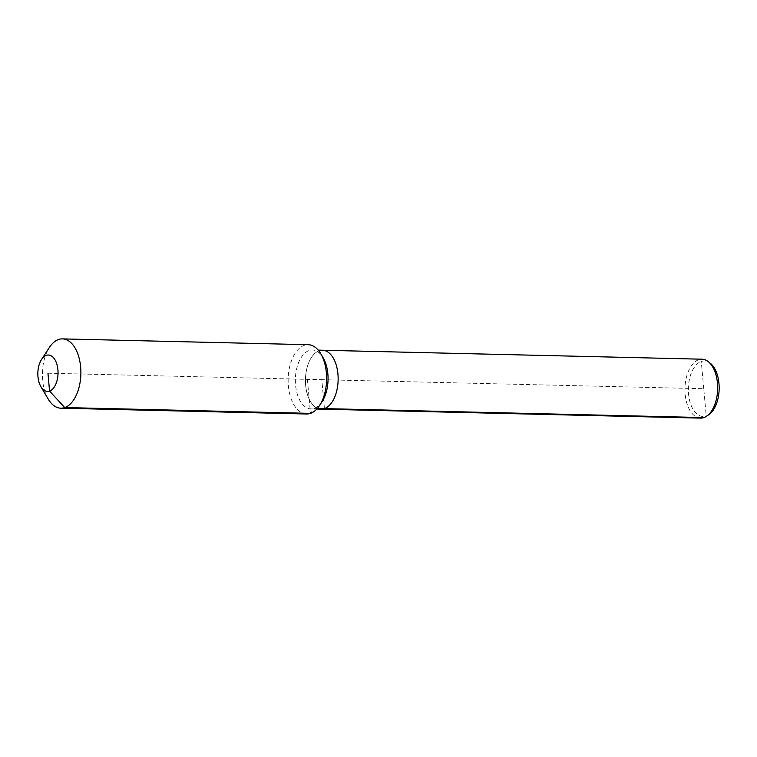 <?xml version="1.0" encoding="UTF-8"?>
<svg xmlns="http://www.w3.org/2000/svg" width="757" height="757" viewBox="0 0 757 757"><rect width="100%" height="100%" fill="white"/><g stroke="black" fill="none" stroke-linecap="round" stroke-linejoin="round"><path stroke-width="0.57" stroke-dasharray="3.79 2.84" d="M700.604 418.11A29.457 16.342 91.4 0 1 684.971 391.284A29.457 16.342 91.4 0 1 698.673 359.745A29.457 16.342 91.4 0 1 701.994 359.206M709.072 414.476A27.763 15.405 91.4 0 1 706.234 415.972A27.763 15.405 91.4 0 1 688.539 393.99A27.763 15.405 91.4 0 1 701.275 361.468A27.763 15.405 91.4 0 1 710.284 363.246M319.17 350.765A29.457 16.342 91.4 0 0 305.468 382.304A29.457 16.342 91.4 0 0 321.1 409.14A29.457 16.342 91.4 0 1 305.468 382.304A29.457 16.342 91.4 0 1 319.17 350.765A29.457 16.342 91.4 0 1 322.491 350.236M322.085 401.655A29.457 16.342 91.4 0 1 314.344 408.364A29.457 16.342 91.4 0 1 311.013 408.903A29.457 16.342 91.4 0 1 295.381 382.067A29.457 16.342 91.4 0 1 309.074 350.529A29.457 16.342 91.4 0 1 312.404 349.999A29.457 16.342 91.4 0 1 323.125 357.758M306.566 413.994A34.661 19.228 91.4 0 1 288.171 382.427A34.661 19.228 91.4 0 1 304.286 345.324A34.661 19.228 91.4 0 1 308.203 344.7M48.202 399.053A34.661 19.228 91.4 0 1 49.423 347.416M47.946 373.21L321.801 379.692L324.431 408.61L321.801 379.692L703.755 388.72L706.234 415.972L703.934 417.58M703.755 388.72L701.275 361.468M307.38 379.342L310.484 413.369L314.344 408.364L317.353 408.439M311.013 408.903L316.814 409.035M312.404 349.999L318.205 350.131"/><path stroke-width="1.14" d="M319.17 350.765A29.457 16.342 91.4 0 1 322.491 350.236L701.994 359.206A29.457 16.342 91.4 0 1 708.24 361.628A29.457 16.342 91.4 0 1 717.645 389.051A29.457 16.342 91.4 0 1 706.953 415.99A29.457 16.342 91.4 0 1 703.934 417.58A29.457 16.342 91.4 0 1 700.604 418.11L321.1 409.14A29.457 16.342 91.4 0 0 324.431 408.61A29.457 16.342 91.4 0 1 321.1 409.14L316.814 409.035M318.205 350.131L322.491 350.236A29.457 16.342 91.4 0 1 338.124 377.071A29.457 16.342 91.4 0 1 324.431 408.61L703.934 417.58M708.24 361.628L710.284 363.246A27.763 15.405 91.4 0 1 719.15 389.089A27.763 15.405 91.4 0 1 709.072 414.476L706.953 415.99M41.531 359.499L49.423 347.416A34.661 19.228 91.4 0 1 58.535 339.514A34.661 19.228 91.4 0 1 62.453 338.89L308.203 344.7A34.661 19.228 91.4 0 1 320.817 353.831A34.661 19.228 91.4 0 1 319.596 405.468A34.661 19.228 91.4 0 1 310.484 413.369A34.661 19.228 91.4 0 1 306.566 413.994L60.815 408.184A34.661 19.228 91.4 0 1 48.202 399.053L40.887 386.609A18.196 10.096 91.4 0 1 41.531 359.499A18.196 10.096 91.4 0 1 46.319 355.345A18.196 10.096 91.4 0 1 57.911 369.757A18.196 10.096 91.4 0 1 49.565 391.076A18.196 10.096 91.4 0 1 40.887 386.609M62.453 338.89A34.661 19.228 91.4 0 1 80.848 370.457A34.661 19.228 91.4 0 1 64.733 407.559A34.661 19.228 91.4 0 1 60.815 408.184M320.817 353.831L323.125 357.758A29.457 16.342 91.4 0 1 322.085 401.655L319.596 405.468M322.491 350.236A29.457 16.342 91.4 0 1 338.124 377.071A29.457 16.342 91.4 0 1 324.431 408.61L317.353 408.439M47.946 373.21L49.565 391.076L64.733 407.559L310.484 413.369"/></g></svg>
